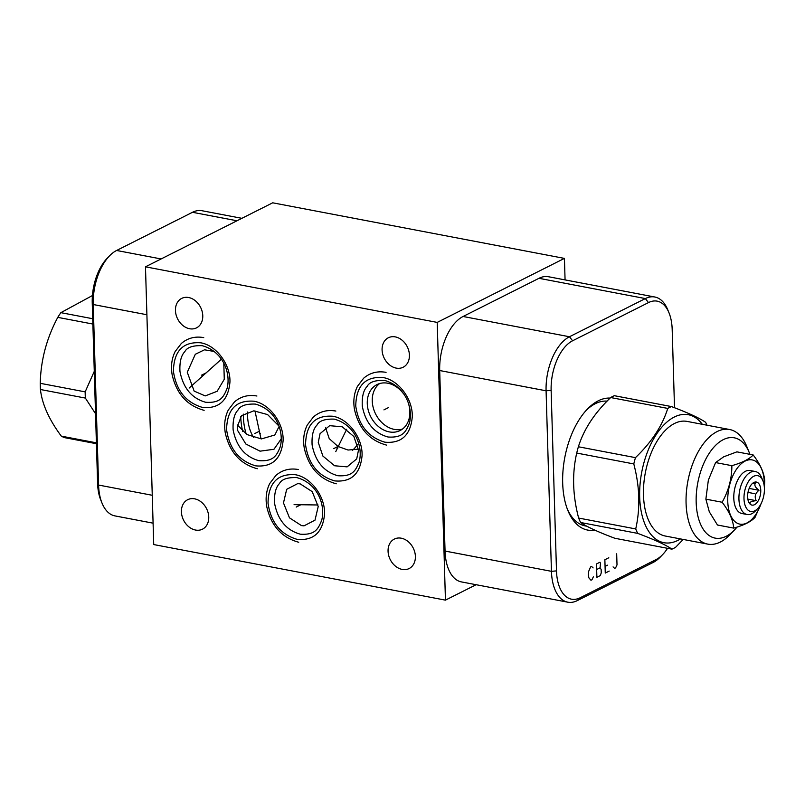 <?xml version="1.0" encoding="UTF-8"?>
<svg xmlns="http://www.w3.org/2000/svg" width="805" height="805" viewBox="0 0 805 805"><rect width="100%" height="100%" fill="white"/><g stroke="black" fill="none" stroke-linecap="round" stroke-linejoin="round"><path stroke-width="1.21" d="M241.872 218.326L201.964 210.719A44.013 23.647 100.8 0 0 192.496 212.299L116.604 250.476A44.013 23.647 100.8 0 0 109.389 255.99L107.075 258.395A40.381 21.695 100.8 0 0 92.243 302.922L97.606 483.453A40.381 21.695 100.8 0 0 100.786 500.076L102.054 503.175A44.013 23.647 100.8 0 0 114.964 515.904L153.091 523.169M109.389 255.99A44.013 23.647 100.8 0 0 93.229 304.521L98.582 485.053A44.013 23.647 100.8 0 0 102.054 503.175M565.07 279.899L564.436 258.395L272.704 202.81L145.474 266.817L153.725 544.562L445.447 600.138L476.117 584.712M175.45 310.529A16.492 12.86 -116.7 0 0 182.775 325.421A16.492 12.86 -116.7 0 0 196.521 327.866A16.492 12.86 -116.7 0 0 202.769 315.731A16.492 12.86 -116.7 0 0 195.444 300.839A16.492 12.86 -116.7 0 0 181.699 298.393A16.492 12.86 -116.7 0 0 175.45 310.529M145.474 266.817L437.206 322.403L445.447 600.138M181.417 511.839A16.492 12.86 -116.7 0 0 188.742 526.732A16.492 12.86 -116.7 0 0 202.498 529.167A16.492 12.86 -116.7 0 0 208.747 517.041A16.492 12.86 -116.7 0 0 201.421 502.149A16.492 12.86 -116.7 0 0 187.676 499.704A16.492 12.86 -116.7 0 0 181.417 511.839M388.06 551.204A16.492 12.86 -116.7 0 0 395.386 566.106A16.492 12.86 -116.7 0 0 409.131 568.541A16.492 12.86 -116.7 0 0 415.39 556.416A16.492 12.86 -116.7 0 0 408.065 541.513A16.492 12.86 -116.7 0 0 394.309 539.078A16.492 12.86 -116.7 0 0 388.06 551.204M382.083 349.893A16.492 12.86 -116.7 0 0 389.409 364.796A16.492 12.86 -116.7 0 0 403.164 367.231A16.492 12.86 -116.7 0 0 409.413 355.106A16.492 12.86 -116.7 0 0 402.087 340.203A16.492 12.86 -116.7 0 0 388.342 337.768A16.492 12.86 -116.7 0 0 382.083 349.893M223.81 363.367L224.273 379.266L217.139 391.29L205.195 395.919L194.136 391.089L187.273 372.262L195.313 354.27L204.52 349.803L214.17 351.453M281.317 438.725L273.962 449.271L260.035 451.172L245.827 443.998L237.666 430.524L237.223 427.002L241.49 415.692L253.817 410.842L267.602 414.585L278.862 425.956M237.294 424.869L246.873 434.529L261.404 438.926L274.837 434.992L279.063 426.489M607.081 401.132A63.384 34.052 100.8 0 0 586.131 410.449M586.674 526.128A63.384 34.052 -79.2 0 1 585.285 525.917A63.384 34.052 -79.2 0 1 567.334 509.092M594.794 530.113A67.016 36.014 -79.2 0 1 567.958 510.682A67.016 36.014 -79.2 0 1 562.685 483.091A67.016 36.014 -79.2 0 1 587.298 409.192A67.016 36.014 -79.2 0 1 610.12 398.083M667.536 548.306A40.381 21.695 -79.2 0 1 662.716 554.504A40.381 21.695 -79.2 0 1 656.095 559.566L580.214 597.743A40.381 21.695 -79.2 0 1 556.496 570.886L551.133 390.355A40.381 21.695 -79.2 0 1 572.586 340.777L648.468 302.6A40.381 21.695 -79.2 0 1 669.005 312.823A40.381 21.695 -79.2 0 1 672.185 329.456L674.51 407.743M662.716 554.504L660.402 556.919A44.013 23.647 -79.2 0 1 653.187 562.433L577.296 600.611A44.013 23.647 -79.2 0 1 567.827 602.19A44.013 23.647 -79.2 0 1 551.445 571.329L546.082 390.797A44.013 23.647 -79.2 0 1 569.467 336.752L645.358 298.575A44.013 23.647 -79.2 0 1 654.827 297.005A44.013 23.647 -79.2 0 1 667.737 309.734L669.005 312.823M567.827 602.19L461.436 581.914A44.013 23.647 -79.2 0 1 445.054 551.063L439.701 370.531A44.013 23.647 -79.2 0 1 463.086 316.486L538.968 278.309A44.013 23.647 -79.2 0 1 548.447 276.729L654.827 297.005M564.436 258.395L437.206 322.403M352.469 450.367A40.381 21.695 100.8 0 0 357.601 444.41M358.446 449.14L348.032 450.035L337.929 446.423L329.225 438.624L325.512 427.495M318.267 442.438L320.038 433.664L329.648 425.684L342.175 426.781L353.868 436.501L358.497 450.106L356.716 458.88L347.116 466.87L334.588 465.763L322.886 456.053L318.267 442.438M300.225 483.886L312.209 491.644L318.206 506.546L315.007 520.151L304.008 525.856L301.462 525.595L289.478 517.836L283.481 502.924L286.681 489.319L297.679 483.624L300.225 483.886M408.618 403.979A25.71 20.045 63.3 0 1 400.115 430.524A25.71 20.045 63.3 0 1 389.278 431.893A25.71 20.045 63.3 0 1 368.227 410.127A25.71 20.045 63.3 0 1 377.012 384.599A25.71 20.045 63.3 0 1 387.839 383.23A25.71 20.045 63.3 0 1 403.386 393.595M402.49 429.045A25.71 20.045 -116.7 0 1 394.269 429.377A25.71 20.045 63.3 0 1 373.711 409.322A25.71 20.045 63.3 0 1 379.618 383.562M242.768 431.581A53.05 28.507 -79.2 0 1 240.745 416.497M246.28 434.167A51.178 27.501 -79.2 0 1 243.352 416.105A51.178 27.501 -79.2 0 1 243.311 414.122M253.746 437.558A43.903 23.587 -79.2 0 1 247.387 411.979M95.533 413.71L85.36 398.073A74.412 39.978 -79.2 0 1 85.219 394.993A74.412 39.978 100.8 0 1 85.169 391.864L94.276 371.347M92.716 318.73L60.868 312.662L92.434 295.546M92.877 324.043L57.779 317.361A74.412 39.978 -79.2 0 1 60.868 312.662M85.169 391.864L40.25 383.311C40.763 360.308 46.599 338.331 57.779 317.361M85.36 398.073L40.431 389.509A74.412 39.978 -79.2 0 1 40.3 386.43A74.412 39.978 -79.2 0 1 40.25 383.311M96.429 443.716L64.571 437.648A74.412 39.978 -79.2 0 1 61.311 436.139C49.014 419.576 42.061 404.04 40.431 389.509M96.399 442.831L61.311 436.139M749.183 502.944L750.149 503.749C749.324 502.189 751.347 501.173 756.207 500.7C754.295 496.685 755.221 493.213 758.974 490.285L749.173 488.414M747.634 496.886A11.733 6.309 100.8 0 0 749.878 503.87A11.733 6.309 100.8 0 0 757.072 502.511A11.733 6.309 100.8 0 0 760.765 490.275A11.733 6.309 100.8 0 0 753.963 482.426A11.733 6.309 100.8 0 0 747.634 496.886M756.207 500.7L747.845 499.1M758.974 490.285C755.04 487.287 753.943 484.831 755.684 482.92L752.484 483.423M743.991 498.718A18.253 9.811 100.8 0 0 757.706 508.569A18.253 9.811 100.8 0 0 764.408 488.444A18.253 9.811 100.8 0 0 762.969 480.927A18.253 9.811 100.8 0 0 751.226 478.059A18.253 9.811 100.8 0 0 743.991 498.718M762.969 480.927L761.701 477.838A21.886 11.763 100.8 0 0 755.281 471.499A21.886 11.763 100.8 0 0 738.94 499.16A21.886 11.763 100.8 0 0 747.09 514.506A21.886 11.763 100.8 0 0 755.382 510.984L757.706 508.569M755.281 471.499L750.129 470.523A21.886 11.763 100.8 0 0 733.788 498.184A21.886 11.763 100.8 0 0 741.928 513.53L747.09 514.506M761.017 503.779A32.693 17.559 -79.2 0 1 740.962 524.276A32.693 17.559 -79.2 0 1 727.75 501.223A32.693 17.559 -79.2 0 1 745.108 461.084A32.693 17.559 -79.2 0 1 764.317 482.829A32.693 17.559 -79.2 0 1 764.287 486.602M723.655 456.827L715.595 462.573L708.36 480.132L705.874 499.15L722.145 502.25C728.626 490.678 731.876 478.482 731.866 465.672C742.21 462.714 749.314 459.142 753.168 454.956C760.272 464.193 764.136 472.817 764.75 480.816L764.378 487.84M723.675 456.817L736.897 451.857L753.168 454.956M749.938 454.342A51.057 27.43 100.8 0 0 749.264 452.581A51.057 27.43 100.8 0 0 723.303 439.641A51.057 27.43 100.8 0 0 696.174 502.33A51.057 27.43 100.8 0 0 726.17 536.291A51.057 27.43 100.8 0 0 734.532 529.901A51.057 27.43 100.8 0 0 736.998 527.104M705.874 499.15L709.306 511.809L717.456 525.011L733.727 528.11C733.103 520.111 729.25 511.487 722.145 502.25M749.264 452.581L746.738 446.383A58.332 31.345 100.8 0 0 729.622 429.518A58.332 31.345 100.8 0 0 717.064 431.601A58.332 31.345 100.8 0 0 686.383 492.197A58.332 31.345 100.8 0 0 707.786 544.12A58.332 31.345 100.8 0 0 720.344 542.037A58.332 31.345 100.8 0 0 729.904 534.721L734.532 529.901M707.786 544.12L665.192 536.009A58.332 31.345 -79.2 0 1 643.789 484.077A58.332 31.345 -79.2 0 1 674.469 423.49A58.332 31.345 100.8 0 1 687.027 421.397L729.622 429.518M680.497 538.917A65.145 34.997 100.8 0 1 677.941 540.366A65.145 34.997 -79.2 0 1 639.683 497.027A65.145 34.997 -79.2 0 1 674.278 417.04A65.145 34.997 100.8 0 1 702.332 424.316M633.787 463.932L576.712 453.064C572.023 473.712 572.657 495.377 578.634 518.058A74.412 39.978 -79.2 0 0 580.626 522.505L637.711 533.383A74.412 39.978 -79.2 0 1 635.719 528.935C640.408 508.287 639.764 486.612 633.787 463.932A74.412 39.978 -79.2 0 1 635.457 457.643C651.557 442.247 662.324 425.835 667.758 408.417A74.412 39.978 -79.2 0 1 669.589 407.421A74.412 39.978 100.8 0 1 671.42 406.565C688.164 412.844 699.575 418.097 705.643 422.333A74.412 39.978 100.8 0 1 706.981 425.201M637.711 533.383C654.455 539.652 665.856 544.904 671.934 549.151A74.412 39.978 -79.2 0 0 673.765 548.296A74.412 39.978 100.8 0 0 675.596 547.299L683.214 539.441M578.634 518.058L635.719 528.935M580.626 522.505C586.704 526.742 598.115 532.004 614.859 538.273L671.934 549.151M671.42 406.565L614.346 395.698A74.412 39.978 100.8 0 0 612.504 396.543A74.412 39.978 -79.2 0 0 610.683 397.539L667.758 408.417M610.683 397.539C594.583 412.935 583.816 429.337 578.382 446.765L635.457 457.643M576.712 453.064A74.412 39.978 -79.2 0 1 578.382 446.765M715.595 462.573L731.866 465.672M761.148 503.528L755.03 517.394C751.166 521.59 744.072 525.162 733.727 528.11M203.393 374.245L202.639 374.627M256.564 432.657L255.809 433.04M298.001 506.164L297.246 506.546M335.524 447.701L334.769 448.083M384.961 409.373L385.726 408.98L384.961 409.363M201.351 377.283L200.596 377.666M189.135 388.06L221.345 359.261M260.267 433.352L259.502 433.744M261.021 438.795L254.944 410.852M297.961 504.504L297.196 504.886M294.077 504.644L318.025 504.977M337.768 448.123L337.003 448.506M335.776 451.615L346.673 429.256M593.114 567.907L591.574 566.428L590.588 566.921L588.717 571.248L588.324 574.83L588.918 577.91L590.981 580.254L591.967 579.761L593.376 576.793M596.495 563.953L596.887 577.286L600.339 575.545L601.255 572.828L601.154 569.497L600.107 567.777L600.47 563.077L599.946 562.222L596.495 563.953M596.666 569.507L600.107 567.777M608.801 557.764L604.867 559.737L605.259 573.069L609.204 571.087M605.068 566.408L607.523 565.17M613.078 566.891L614.618 568.37L615.604 567.867L617.012 564.909L616.68 553.8M201.612 375.15L206.261 372.806M206.231 372.816L201.632 375.13M254.782 433.553L259.431 431.208L254.813 433.543M296.22 507.07L300.869 504.725L296.25 507.049M333.743 448.596L338.392 446.262M338.362 446.272L333.773 448.586M383.935 409.886L388.584 407.541M388.563 407.561L383.965 409.876M754.194 493.576L748.006 492.398M97.606 483.453L98.582 485.053L152.256 495.276M92.243 302.922L93.229 304.521L146.902 314.745M192.496 212.299L237.002 220.771M116.604 250.476L161.111 258.948M572.586 340.777L569.467 336.752L463.086 316.486M551.133 390.355L546.082 390.797L439.701 370.531M556.496 570.886L551.445 571.329L445.054 551.063M580.214 597.743L577.296 600.611M656.095 559.566L653.187 562.433M648.468 302.6L645.358 298.575L538.968 278.309M202.598 407.461C219.111 408.91 228.228 400.447 229.948 382.053C230.592 364.484 216.273 345.285 200.676 342.799C182.926 341.551 173.84 351.05 173.417 371.286C176.255 390.546 185.985 402.601 202.598 407.461M255.769 465.864C272.281 467.323 281.398 458.85 283.119 440.466C283.763 422.887 269.454 403.687 253.847 401.212C236.096 399.954 227.01 409.453 226.587 429.689C229.425 448.949 239.155 461.003 255.769 465.864M297.206 539.38C313.719 540.829 322.835 532.367 324.556 513.972C325.21 496.403 310.891 477.204 295.294 474.719C277.534 473.471 268.447 482.97 268.025 503.206C270.862 522.465 280.593 534.52 297.206 539.38M334.729 480.907C351.242 482.366 360.358 473.893 362.079 455.509C362.723 437.93 348.414 418.731 332.807 416.255C315.057 414.998 305.97 424.497 305.548 444.732C308.385 463.992 318.116 476.047 334.729 480.907M384.921 442.197C401.443 443.646 410.56 435.183 412.281 416.799C412.925 399.22 398.606 380.02 383.009 377.545C365.249 376.287 356.162 385.786 355.75 406.022C358.587 425.282 368.308 437.336 384.921 442.197M204.128 410.339C187.142 405.69 176.476 393.796 172.129 374.647C170.73 366.174 171.727 358.497 175.118 351.604L181.286 343.514C187.645 338.05 195.132 336.088 203.746 337.607M205.657 402.269C191.751 398.344 183.188 388.06 179.958 371.417C179.495 362.039 181.115 355.458 184.828 351.654C187.042 347.347 192.838 345.355 202.206 345.687C223.498 351.544 230.995 373.691 227.07 388.413C223.388 397.59 220.178 403.204 205.657 402.269M257.298 468.752C240.323 464.103 229.656 452.199 225.299 433.05C223.901 424.577 224.897 416.899 228.288 410.017L234.456 401.916C240.816 396.463 248.302 394.49 256.916 396.02M258.838 460.671C244.921 456.747 236.358 446.463 233.128 429.82C232.665 420.452 234.285 413.861 238.008 410.057C240.222 405.75 246.008 403.758 255.376 404.09C276.668 409.956 284.175 432.094 280.241 446.815C276.558 455.992 273.358 461.607 258.838 460.671M298.736 542.258C281.76 537.609 271.094 525.715 266.737 506.566C265.348 498.094 266.344 490.416 269.725 483.523L275.904 475.433C282.253 469.969 289.74 468.007 298.353 469.526M300.275 534.188C286.369 530.264 277.795 519.98 274.575 503.336C274.103 493.968 275.733 487.377 279.446 483.574C281.659 479.267 287.455 477.274 296.824 477.607C318.116 483.463 325.612 505.61 321.678 520.332C317.995 529.509 314.795 535.124 300.275 534.188M336.259 483.795C319.283 479.146 308.617 467.242 304.26 448.093C302.861 439.621 303.867 431.943 307.248 425.06L313.427 416.96C319.776 411.506 327.263 409.534 335.876 411.063M337.798 475.725C323.892 471.79 315.319 461.507 312.099 444.873C311.626 435.495 313.246 428.904 316.969 425.1C319.183 420.794 324.968 418.801 334.337 419.133C355.629 425 363.136 447.137 359.201 461.869C355.518 471.036 352.318 476.651 337.798 475.725M386.46 445.085C369.475 440.436 358.809 428.532 354.452 409.383C353.063 400.91 354.059 393.232 357.45 386.35L363.619 378.249C369.978 372.796 377.454 370.823 386.068 372.353M387.99 437.004C374.084 433.08 365.51 422.796 362.29 406.153C361.817 396.785 363.447 390.194 367.161 386.39C369.374 382.083 375.17 380.091 384.538 380.423C405.831 386.289 413.327 408.427 409.403 423.148C405.71 432.325 402.51 437.94 387.99 437.004M582.458 525.142L586.151 525.846M606.095 401.081L606.97 401.242"/></g></svg>
